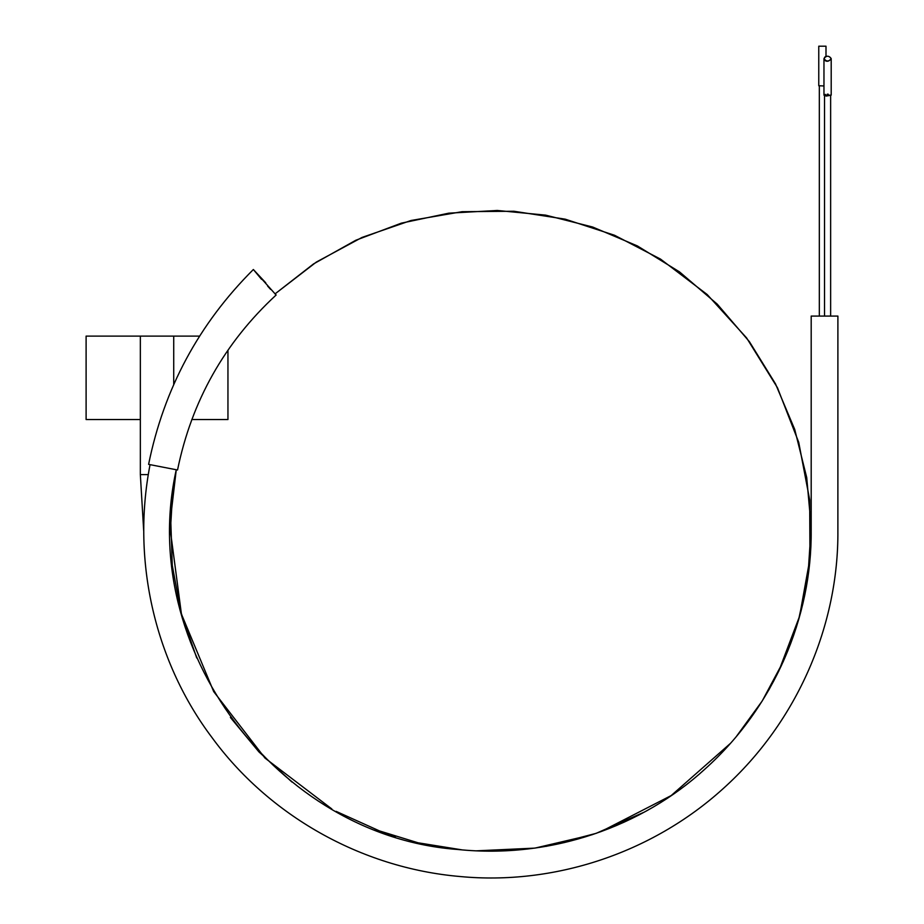 <?xml version="1.0" encoding="UTF-8"?>
<svg xmlns="http://www.w3.org/2000/svg" width="924" height="924" viewBox="0 0 924 924"><rect width="100%" height="100%" fill="white"/><g stroke="black" fill="none" stroke-linecap="round" stroke-linejoin="round"><path stroke-width="1.39" d="M143.694 530.792L140.344 474.613L148.279 474.613L140.344 474.613L140.344 336.105L86.105 336.105L86.105 419.542L86.105 336.105L199.607 336.105L173.724 336.105L173.724 384.603M170.397 530.792L172.626 493.081L170.397 530.792L181.427 614.056L213.698 691.602L264.98 758.073L331.832 808.962M163.074 467.186L177.535 469.993C191.638 401.062 224.497 342.746 276.114 295.022L253.338 269.531C198.822 323.897 163.906 388.842 148.602 464.368L163.074 467.186M157.034 336.105C135.505 336.105 135.505 336.105 157.034 336.105C178.563 336.105 178.563 336.105 157.034 336.105M150.058 464.657C130.769 563.779 156.918 664.495 211.781 737.26C268.237 814.679 360.383 868.017 460.256 876.541C552.991 885.331 651.097 853.949 723.203 788.588C798.394 720.963 838.657 623.712 837.883 530.792L837.895 316.077L811.191 316.077L811.191 530.792M227.951 419.542L227.951 350.184L227.951 419.542L191.799 419.542L227.951 419.542M825.998 56.399L825.998 46.2L818.768 46.2L818.768 85.747L823.965 85.967L818.803 85.713M811.18 530.792L811.18 530.792C811.919 616.493 774.751 706.502 704.943 769.091C642.85 825.975 551.859 859.17 457.958 849.503C277.708 836.486 136.336 648.163 176.265 469.738L170.674 517.405L172.268 565.361L181.023 612.566L196.72 657.957M831.196 58.605C829.66 56.225 827.638 55.625 825.109 56.814C822.198 59.714 827.454 64.172 831.196 58.605L831.196 58.605C828.782 61.781 826.368 61.781 823.965 58.616C826.368 55.44 828.77 55.44 831.196 58.605L831.196 95.16L826.241 96.073L823.965 95.172L825.351 94.387M837.895 316.077L811.191 316.077L837.895 316.077L830.641 316.077L830.641 95.16M140.344 419.542L86.105 419.542L140.344 419.542M827.269 94.179L828.227 94.19M275.26 293.82L276.114 295.033M276.045 295.01L275.387 294.421M270.686 289.455L267.625 286.105M261.561 279.337L253.384 269.542L265.754 282.825M831.196 95.16L823.965 95.16L831.196 95.16M336.105 811.364L382.732 832.385L395.414 836.659M476.149 850.842L534.938 848.116L592.18 834.719M600.727 831.727L671.171 795.576L730.665 743.185M768.872 689.916L778.84 670.997L799.583 616.227L809.967 558.5L809.678 499.872L798.729 442.342L777.477 387.768L746.615 337.93L707.172 294.513L660.533 259.101L614.518 235.25L565.176 219.161L513.906 211.25L462.058 211.7L410.984 220.501L361.989 237.445L316.32 262.081L275.213 293.763L313.513 263.941L355.879 240.217L401.328 223.158L448.81 213.167L497.274 210.464L545.61 215.13L592.688 227.038L637.387 245.934L679.533 271.899L717.209 304.1L749.445 341.73L775.49 383.841L794.732 429.464L806.71 477.535L811.156 526.888L807.946 576.299L798.579 619.796L783.217 661.653L762.208 700.993L735.989 737.006M230.388 717.451L258.916 751.882L291.949 782.027M375.179 829.602L418.087 842.804L462.416 849.93M546.246 846.349L596.13 833.356L643.277 812.566M819.322 85.747L819.322 316.077M823.965 95.16L823.965 58.616M824.52 316.077L824.52 95.149"/></g></svg>
